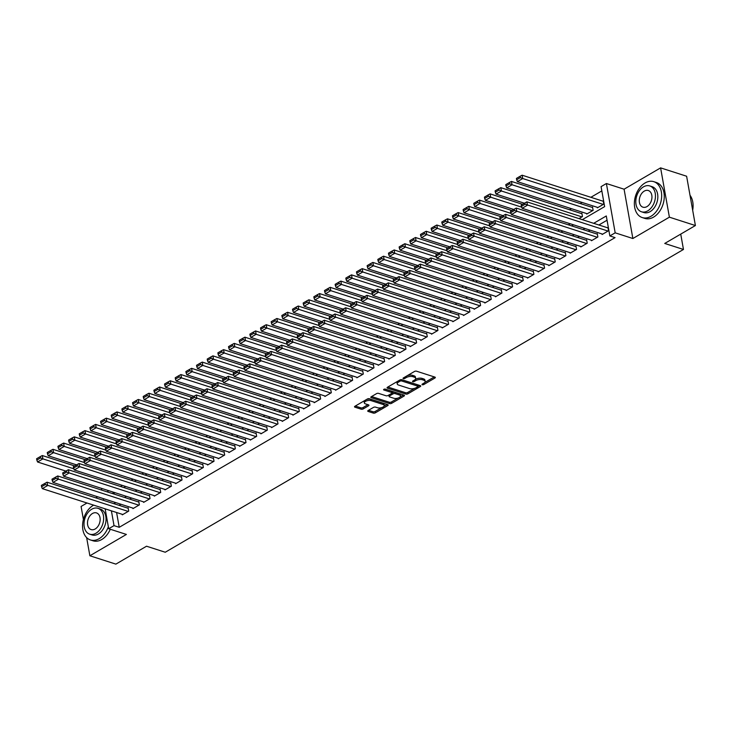 <?xml version="1.0" encoding="UTF-8"?>
<svg xmlns="http://www.w3.org/2000/svg" width="732" height="732" viewBox="0 0 732 732"><rect width="100%" height="100%" fill="white"/><g stroke="black" fill="none" stroke-linecap="round" stroke-linejoin="round"><path stroke-width="1.1" d="M422.309 384.739A1.034 0.458 169.9 0 0 423.764 384.547L434.881 378.051A1.482 0.65 169.9 0 0 435.32 377.456A1.482 0.65 169.9 0 0 434.909 377.108L416.526 371.197A1.482 0.65 169.9 0 0 414.458 371.481L403.332 377.977A1.034 0.458 169.9 0 0 403.03 378.389A1.034 0.458 169.9 0 0 403.314 378.636A1.034 0.458 169.9 0 0 404.769 378.435L406.205 377.593A4.74 2.095 169.9 0 1 412.821 376.687L414.349 377.181A4.74 2.095 169.9 0 1 415.666 378.307A4.74 2.095 169.9 0 1 414.275 380.192L412.83 381.033A1.034 0.458 169.9 0 0 412.528 381.445A1.034 0.458 169.9 0 0 412.811 381.692A1.034 0.458 169.9 0 0 414.266 381.491L415.703 380.649A4.74 2.095 169.9 0 1 422.318 379.743L423.846 380.237A4.74 2.095 169.9 0 1 425.164 381.363A4.74 2.095 169.9 0 1 423.773 383.239L422.327 384.08A1.034 0.458 169.9 0 0 422.025 384.492A1.034 0.458 169.9 0 0 422.309 384.739M368.178 410.496A1.482 0.65 169.9 0 0 367.748 411.082A1.482 0.65 169.9 0 0 368.15 411.439L373.311 413.095A1.482 0.65 169.9 0 0 375.379 412.811L387.731 405.592A1.482 0.65 169.9 0 0 388.17 405.006A1.482 0.65 169.9 0 0 387.759 404.659L369.376 398.748A1.482 0.65 169.9 0 0 367.308 399.032L354.956 406.242A1.482 0.65 169.9 0 0 354.517 406.836A1.482 0.65 169.9 0 0 354.928 407.184L361.16 409.188A1.482 0.65 169.9 0 0 363.228 408.904L368.516 405.812A1.482 0.65 169.9 0 0 368.946 405.226A1.482 0.65 169.9 0 0 368.535 404.878L365.451 403.881A3.962 1.748 169.9 0 1 364.353 402.939A3.962 1.748 169.9 0 1 366.631 400.862A3.962 1.748 169.9 0 1 371.051 400.614L383.147 404.503A3.962 1.748 169.9 0 1 384.245 405.446A3.962 1.748 169.9 0 1 381.967 407.523A3.962 1.748 169.9 0 1 377.547 407.77L375.534 407.12A1.482 0.65 169.9 0 0 373.466 407.404L368.178 410.496M116.598 512.519L119.234 527.305L114.027 525.631L108.702 528.742L105.152 508.841M695.4 225.538L669.387 217.175L660.603 167.875L686.616 176.229L695.4 225.538L664.748 243.445L683.468 249.466L165.258 552.239L146.537 546.218L115.876 564.125L89.871 555.771L126.389 534.433L108.702 528.742M660.603 167.875L624.085 189.204L632.869 238.513L669.387 217.175M632.869 238.513L615.182 232.831L609.847 235.942L606.288 215.958L593.679 223.324M119.234 527.305L615.054 237.616L609.847 235.942M405.857 394.072A1.482 0.65 169.9 0 0 407.925 393.789L420.278 386.578A1.482 0.65 169.9 0 0 420.717 385.993A1.482 0.65 169.9 0 0 420.305 385.636L401.923 379.725A1.482 0.65 169.9 0 0 399.855 380.009L387.502 387.228A1.482 0.65 169.9 0 0 387.072 387.814A1.482 0.65 169.9 0 0 387.475 388.17L405.857 394.072L405.629 392.745A1.482 0.65 169.9 0 0 407.697 392.462L414.852 388.28M404.009 396.085L391.657 403.305A1.482 0.65 169.9 0 1 389.589 403.588L371.206 397.677A1.482 0.65 169.9 0 1 370.795 397.32A1.482 0.65 169.9 0 1 371.234 396.735L376.513 393.651A1.482 0.65 169.9 0 1 378.581 393.368L386.038 395.765A1.482 0.65 169.9 0 0 388.106 395.481L391.611 393.432A1.482 0.65 169.9 0 0 392.05 392.837A1.482 0.65 169.9 0 0 391.638 392.489L383.879 389.991A1.034 0.458 169.9 0 1 383.586 389.744A1.034 0.458 169.9 0 1 384.19 389.204A1.034 0.458 169.9 0 1 385.343 389.14L404.027 395.143A1.482 0.65 169.9 0 1 404.439 395.5A1.482 0.65 169.9 0 1 404.009 396.085L403.826 395.079M86.998 503.003L81.087 506.462L83.411 519.519M86.632 537.59L89.871 555.771M578.975 218.603L582.462 216.562L581.867 213.232L581.336 213.543M586.634 213.561L586.725 214.073L593.121 210.34L592.527 207L591.996 207.312M602.043 233.984L602.134 234.496L608.53 230.754L607.944 227.423L607.404 227.734M591.383 240.215L591.474 240.727L597.87 236.985L597.275 233.654L596.745 233.965M580.723 246.446L580.815 246.958L587.21 243.216L586.616 239.886L586.085 240.197M570.054 252.677L570.146 253.19L576.542 249.447L575.956 246.117L575.416 246.428M559.394 258.899L559.486 259.412L565.882 255.678L565.287 252.348L564.756 252.659M548.735 265.13L548.826 265.643L555.222 261.91L554.627 258.579L554.097 258.89M538.066 271.362L538.157 271.874L544.553 268.141L543.967 264.801L543.428 265.121M527.406 277.593L527.498 278.105L533.893 274.363L533.299 271.032L532.768 271.343M516.746 283.824L516.838 284.336L523.234 280.594L522.639 277.263L522.108 277.574M506.077 290.055L506.169 290.567L512.565 286.825L511.979 283.494L511.439 283.806M495.418 296.286L495.509 296.799L501.905 293.056L501.31 289.726L500.779 290.037M484.758 302.508L484.849 303.021L491.245 299.287L490.65 295.957L490.12 296.268M474.089 308.739L474.18 309.252L480.576 305.519L479.991 302.188L479.451 302.499M463.429 314.97L463.521 315.483L469.917 311.75L469.322 308.41L468.791 308.73M452.769 321.202L452.861 321.714L459.257 317.972L458.662 314.641L458.131 314.952M442.101 327.433L442.192 327.945L448.588 324.203L448.002 320.872L447.462 321.183M431.441 333.664L431.532 334.176L437.928 330.434L437.333 327.103L436.803 327.414M420.781 339.895L420.873 340.407L427.268 336.665L426.674 333.335L426.143 333.646M410.112 346.117L410.204 346.629L416.6 342.896L416.014 339.566L415.474 339.877M399.452 352.348L399.544 352.861L405.94 349.127L405.345 345.797L404.814 346.108M388.793 358.579L388.884 359.092L395.28 355.359L394.685 352.019L394.155 352.339M378.124 364.81L378.215 365.323L384.611 361.581L384.026 358.25L383.486 358.561M367.464 371.042L367.555 371.554L373.951 367.812L373.357 364.481L372.826 364.792M356.804 377.273L356.896 377.785L363.292 374.043L362.697 370.712L362.166 371.023M346.135 383.504L346.227 384.007L352.623 380.274L352.037 376.943L351.497 377.255M335.476 389.726L335.567 390.238L341.963 386.505L341.368 383.175L340.838 383.486M324.816 395.957L324.907 396.47L331.303 392.736L330.708 389.406L330.178 389.717M314.147 402.188L314.238 402.701L320.634 398.967L320.049 395.628L319.509 395.939M303.487 408.419L303.579 408.932L309.975 405.189L309.38 401.859L308.849 402.17M292.827 414.651L292.919 415.163L299.315 411.421L298.72 408.09L298.189 408.401M282.159 420.882L282.25 421.394L288.646 417.652L288.06 414.321L287.52 414.632M271.499 427.113L271.59 427.616L277.986 423.883L277.391 420.552L276.861 420.863M260.839 433.335L260.931 433.847L267.326 430.114L266.732 426.783L266.201 427.095M250.17 439.566L250.262 440.078L256.658 436.345L256.072 433.015L255.532 433.326M239.51 445.797L239.602 446.31L245.998 442.576L245.403 439.237L244.872 439.548M228.851 452.028L228.942 452.541L235.338 448.798L234.743 445.468L234.213 445.779M218.182 458.259L218.273 458.772L224.669 455.03L224.084 451.699L223.544 452.01M207.522 464.491L207.614 465.003L214.009 461.261L213.415 457.93L212.884 458.241M196.862 470.713L196.954 471.225L203.35 467.492L202.755 464.161L202.224 464.472M186.193 476.944L186.285 477.456L192.69 473.723L192.095 470.392L191.555 470.703M175.534 483.175L175.625 483.687L182.021 479.954L181.426 476.623L180.895 476.935M164.874 489.406L164.965 489.918L171.361 486.185L170.766 482.846L170.236 483.157M154.205 495.637L154.296 496.15L160.701 492.407L160.107 489.077L159.567 489.388M143.545 501.868L143.637 502.381L150.033 498.638L149.438 495.308L148.907 495.619M132.885 508.099L132.977 508.612L139.373 504.87L138.778 501.539L138.247 501.85M607.048 220.222L598.877 224.999M590.083 230.141L588.217 231.23M579.415 236.372L577.557 237.461M568.755 242.594L566.888 243.683M558.095 248.825L556.229 249.914M547.426 255.056L545.569 256.145M536.766 261.287L534.9 262.376M526.107 267.519L524.24 268.607M515.438 273.75L513.58 274.839M504.778 279.972L502.911 281.061M494.118 286.203L492.252 287.292M483.449 292.434L481.592 293.523M472.79 298.665L470.923 299.754M462.13 304.896L460.263 305.985M451.461 311.127L449.604 312.216M440.801 317.359L438.935 318.447M430.142 323.581L428.275 324.669M419.473 329.812L417.615 330.901M408.813 336.043L406.946 337.132M398.153 342.274L396.287 343.363M387.484 348.505L385.627 349.594M376.824 354.736L374.958 355.825M366.165 360.968L364.298 362.056M355.496 367.19L353.638 368.278M344.836 373.421L342.969 374.51M334.176 379.652L332.31 380.741M323.507 385.883L321.65 386.972M312.848 392.114L310.981 393.203M302.188 398.345L300.321 399.434M291.519 404.576L289.662 405.665M280.859 410.798L278.993 411.887M270.2 417.03L268.333 418.118M259.531 423.261L257.673 424.35M248.871 429.492L247.004 430.581M238.211 435.723L236.345 436.812M227.542 441.954L225.685 443.043M216.882 448.185L215.016 449.274M206.223 454.407L204.356 455.496M195.554 460.638L193.696 461.727M184.894 466.87L183.027 467.958M174.234 473.101L172.368 474.19M163.565 479.332L161.708 480.421M152.906 485.563L151.039 486.652M142.246 491.794L140.379 492.883M131.577 498.016L129.72 499.105M120.917 504.247L119.051 505.336M122.217 514.322L122.308 514.834L128.713 511.101L128.118 507.77L127.578 508.081M601.832 190.906L590.88 197.301M582.086 202.444L580.22 203.533M571.418 208.675L569.56 209.764M112.948 492.032L113.25 493.716M597.294 207.33L597.385 207.842L603.79 204.109L603.195 200.778L602.656 201.09M568.316 224.834L570.182 223.745M557.656 231.056L559.513 229.967M546.987 237.287L548.854 236.198M536.327 243.518L538.194 242.429M525.668 249.749L527.525 248.66M514.999 255.98L516.865 254.892M504.339 262.212L506.205 261.123M493.679 268.443L495.537 267.354M483.01 274.665L484.877 273.576M472.35 280.896L474.217 279.807M461.691 287.127L463.548 286.038M451.022 293.358L452.888 292.269M440.362 299.589L442.229 298.5M429.702 305.82L431.56 304.732M419.033 312.052L420.9 310.963M408.374 318.274L410.24 317.185M397.714 324.505L399.571 323.416M387.045 330.736L388.912 329.647M376.385 336.967L378.252 335.878M365.726 343.198L367.583 342.109M355.057 349.429L356.923 348.341M344.397 355.661L346.263 354.572M333.737 361.882L335.595 360.794M323.068 368.114L324.935 367.025M312.408 374.345L314.275 373.256M301.749 380.576L303.606 379.487M291.08 386.807L292.946 385.718M280.42 393.038L282.287 391.949M269.76 399.269L271.618 398.181M259.091 405.491L260.958 404.403M248.432 411.723L250.298 410.634M237.772 417.954L239.629 416.865M227.103 424.185L228.97 423.096M216.443 430.416L218.31 429.327M205.784 436.647L207.641 435.558M195.115 442.869L196.981 441.78M184.455 449.1L186.321 448.011M173.795 455.331L175.653 454.243M163.126 461.563L164.993 460.474M152.466 467.794L154.333 466.705M141.807 474.025L143.664 472.936M131.138 480.256L133.004 479.167M120.478 486.478L122.345 485.389M683.468 249.466L680.733 234.103M97.667 496.772L95.8 497.861M582.306 219.673L604.632 206.625L601.073 186.642L606.398 183.522L615.182 232.831M624.085 189.204L606.398 183.522M103.651 500.386L103.331 498.593M101.821 490.147L101.501 488.354M111.401 510.844L114.027 525.631M584.877 228.466L583.011 229.555M574.217 234.698L572.351 235.786M563.548 240.929L561.691 242.018M552.889 247.151L551.022 248.24M542.229 253.382L540.362 254.471M531.56 259.613L529.703 260.702M520.9 265.844L519.034 266.933M510.241 272.075L508.374 273.164M499.572 278.306L497.714 279.395M488.912 284.538L487.045 285.626M478.252 290.76L476.386 291.848M467.583 296.991L465.726 298.08M456.924 303.222L455.057 304.311M446.264 309.453L444.397 310.542M435.595 315.684L433.737 316.773M424.935 321.915L423.069 323.004M414.275 328.146L412.409 329.235M403.607 334.368L401.749 335.457M392.947 340.6L391.08 341.688M382.287 346.831L380.42 347.92M371.618 353.062L369.761 354.151M360.958 359.293L359.092 360.382M350.299 365.524L348.432 366.613M339.63 371.755L337.772 372.844M328.97 377.977L327.103 379.066M318.31 384.209L316.444 385.297M307.641 390.44L305.784 391.529M296.982 396.671L295.115 397.76M286.322 402.902L284.455 403.991M275.653 409.133L273.795 410.222M264.993 415.364L263.127 416.453M254.333 421.586L252.467 422.675M243.665 427.817L241.807 428.906M233.005 434.049L231.138 435.137M222.345 440.28L220.478 441.369M211.676 446.511L209.819 447.6M201.016 452.742L199.15 453.831M190.357 458.973L188.49 460.062M179.688 465.195L177.83 466.284M169.028 471.426L167.161 472.515M158.368 477.657L156.502 478.746M147.699 483.889L145.842 484.977M137.04 490.12L135.173 491.209M126.38 496.351L124.513 497.44M115.711 502.582L113.853 503.671M113.14 493.78L115.006 492.691M123.809 487.549L125.666 486.46M134.468 481.317L136.335 480.229M145.128 475.095L146.995 474.007M155.797 468.864L157.655 467.775M166.457 462.633L168.323 461.544M177.117 456.402L178.983 455.313M187.785 450.171L189.643 449.082M198.445 443.94L200.312 442.851M209.105 437.709L210.972 436.62M219.774 431.487L221.631 430.398M230.434 425.255L232.3 424.167M241.093 419.024L242.96 417.935M251.762 412.793L253.62 411.704M262.422 406.562L264.289 405.473M273.082 400.331L274.948 399.242M283.751 394.109L285.608 393.02M294.41 387.878L296.277 386.789M305.07 381.647L306.937 380.558M315.739 375.415L317.597 374.327M326.399 369.184L328.265 368.095M337.059 362.953L338.925 361.864M347.727 356.722L349.585 355.633M358.387 350.5L360.254 349.411M369.047 344.269L370.914 343.18M379.716 338.038L381.573 336.949M390.376 331.806L392.242 330.718M401.035 325.575L402.902 324.486M411.704 319.344L413.562 318.255M422.364 313.113L424.231 312.024M433.024 306.891L434.89 305.802M443.693 300.66L445.55 299.571M454.352 294.429L456.219 293.34M465.012 288.198L466.879 287.109M475.681 281.966L477.538 280.878M486.341 275.735L488.207 274.646M497.001 269.504L498.867 268.415M507.669 263.282L509.527 262.193M518.329 257.051L520.196 255.962M528.989 250.82L530.856 249.731M539.658 244.589L541.515 243.5M550.318 238.358L552.184 237.269M560.977 232.126L562.844 231.038M571.646 225.895L573.504 224.806M107.75 490.358L108.071 492.151M425.164 381.363L424.926 380.027A4.74 2.095 169.9 0 0 423.618 378.902L423.846 380.237M415.218 379.46L415.465 379.313A4.74 2.095 169.9 0 1 422.08 378.407L423.618 378.902M415.666 378.307L415.428 376.98A4.74 2.095 169.9 0 0 414.12 375.855L414.349 377.181M407.303 375.662A4.74 2.095 169.9 0 1 412.583 375.36L414.12 375.855M424.716 382.516L434.305 376.916M387.841 387.027L405.629 392.745M418.009 386.432L419.701 385.444M417.697 386.789A1.034 0.458 169.9 0 0 418.009 386.377A1.034 0.458 169.9 0 0 417.716 386.13L401.584 380.942A1.034 0.458 169.9 0 0 400.13 381.143L398.62 382.031A4.74 2.095 169.9 0 0 397.22 383.916A4.74 2.095 169.9 0 0 398.537 385.041L409.563 388.582A4.74 2.095 169.9 0 0 416.179 387.676L417.697 386.789M418.009 386.377L417.771 385.041A1.034 0.458 169.9 0 0 417.478 384.803L417.716 386.13M401.456 379.652L417.478 384.803M397.43 381.427A4.74 2.095 169.9 0 0 396.982 382.58L397.22 383.916M403.423 394.951L400.056 396.918M398.263 397.97L391.419 401.969L391.657 403.305M371.572 396.534L389.351 402.252A1.482 0.65 169.9 0 0 391.419 401.969M392.05 392.837L391.812 391.51A1.482 0.65 169.9 0 0 391.4 391.153L384.94 389.076M393.77 398.245A3.962 1.748 169.9 0 0 398.19 397.998A3.962 1.748 169.9 0 0 400.477 395.921A3.962 1.748 169.9 0 0 399.37 394.978L395.106 393.606A1.482 0.65 169.9 0 0 393.038 393.889L389.534 395.939A1.482 0.65 169.9 0 0 389.104 396.524A1.482 0.65 169.9 0 0 389.506 396.881L393.77 398.245M400.477 395.921L400.239 394.585A3.962 1.748 169.9 0 0 399.132 393.642L399.37 394.978M392.032 393.011L392.8 392.553A1.482 0.65 169.9 0 1 394.868 392.27L399.132 393.642M388.875 395.024A1.482 0.65 169.9 0 0 388.866 395.188L389.104 396.524M384.245 405.446L384.016 404.11A3.962 1.748 169.9 0 0 382.909 403.167L383.147 404.503M366.512 399.489A3.962 1.748 169.9 0 1 370.813 399.279L382.909 403.167M364.435 400.706A3.962 1.748 169.9 0 0 364.115 401.612L364.353 402.939M355.295 406.05L360.922 407.852A1.482 0.65 169.9 0 0 362.99 407.568L367.931 404.686M368.516 410.295L373.073 411.759A1.482 0.65 169.9 0 0 375.141 411.476L381.848 407.559M383.925 406.342L387.155 404.457M603.287 201.291L522.136 175.204L522.721 178.535L603.25 204.42M597.925 207.531L517.396 181.646L516.664 179.743L520.397 177.565L520.159 176.229L516.426 178.416L516.664 179.743M520.397 177.565L522.721 178.535L517.396 181.646M520.159 176.229L522.136 175.204M602.674 234.185L522.145 208.3L527.47 205.189L526.875 201.849L521.175 205.061L521.413 206.397L525.146 204.219L524.908 202.883M608.036 227.936L526.875 201.849M607.999 231.065L525.146 204.219M521.413 206.397L522.145 208.3M692.975 208.062A18.401 12.691 107.8 0 1 692.975 208.126A18.401 12.691 107.8 0 1 692.682 210.276M692.673 210.249A18.858 13.002 -72.2 0 0 692.984 207.989A18.858 13.002 -72.2 0 0 690.011 195.279M650.986 216.279A18.858 13.002 -72.2 0 0 661.591 197.603A18.858 13.002 -72.2 0 0 653.786 181.664A18.858 13.002 -72.2 0 0 645.048 182.963A18.858 13.002 -72.2 0 0 634.443 201.629A18.858 13.002 -72.2 0 0 642.248 217.569A18.858 13.002 -72.2 0 0 650.986 216.279M642.248 217.569L644.846 218.41A18.858 13.002 -72.2 0 0 653.584 217.111A18.858 13.002 -72.2 0 0 664.189 198.445A18.858 13.002 -72.2 0 0 656.384 182.506L653.786 181.664M649.778 185.928L652.166 186.697A13.579 9.36 107.8 0 1 657.784 198.171A13.579 9.36 107.8 0 1 650.153 211.612A13.579 9.36 107.8 0 1 643.858 212.545L641.47 211.777A13.579 9.36 -72.2 0 0 647.756 210.843A13.579 9.36 -72.2 0 0 655.396 197.402A13.579 9.36 -72.2 0 0 649.778 185.928A13.579 9.36 -72.2 0 0 643.483 186.861A13.579 9.36 -72.2 0 0 635.852 200.303A13.579 9.36 -72.2 0 0 641.47 211.777M644.242 191.125A8.747 6.03 -72.2 0 0 639.32 199.781A8.747 6.03 -72.2 0 0 642.943 207.183A8.747 6.03 -72.2 0 0 646.997 206.58A8.747 6.03 -72.2 0 0 651.919 197.915A8.747 6.03 -72.2 0 0 648.296 190.521A8.747 6.03 -72.2 0 0 644.242 191.125M93.632 505.135A18.858 13.002 -72.2 0 0 93.248 505.354A18.858 13.002 -72.2 0 0 82.643 524.021A18.858 13.002 -72.2 0 0 90.448 539.969A18.858 13.002 -72.2 0 0 99.186 538.67A18.858 13.002 -72.2 0 0 108.345 526.729M90.448 539.969L93.046 540.802A18.858 13.002 -72.2 0 0 101.785 539.502A18.858 13.002 -72.2 0 0 110.285 529.254M97.978 508.319L100.376 509.088A13.579 9.36 107.8 0 1 105.994 520.562A13.579 9.36 107.8 0 1 98.353 534.003A13.579 9.36 107.8 0 1 92.058 534.936L89.67 534.168A13.579 9.36 -72.2 0 0 95.956 533.235A13.579 9.36 -72.2 0 0 103.596 519.793A13.579 9.36 -72.2 0 0 97.978 508.319A13.579 9.36 -72.2 0 0 91.683 509.252A13.579 9.36 -72.2 0 0 84.052 522.694A13.579 9.36 -72.2 0 0 89.67 534.168M92.442 513.516A8.747 6.03 -72.2 0 0 87.529 522.181A8.747 6.03 -72.2 0 0 91.143 529.575A8.747 6.03 -72.2 0 0 95.197 528.971A8.747 6.03 -72.2 0 0 100.119 520.315A8.747 6.03 -72.2 0 0 96.505 512.912A8.747 6.03 -72.2 0 0 92.442 513.516M592.618 207.513L511.467 181.426L512.061 184.766L592.591 210.651M587.256 213.762L506.727 187.877L506.004 185.974L509.728 183.796L509.49 182.46L505.766 184.647L506.004 185.974M509.728 183.796L512.061 184.766L506.727 187.877M509.49 182.46L511.467 181.426M581.958 213.744L500.807 187.657L501.402 190.988L581.931 216.873M524.359 203.203L496.067 194.108L495.335 192.205L499.068 190.027L498.831 188.691L495.097 190.869L495.335 192.205M499.068 190.027L501.402 190.988L496.067 194.108M498.831 188.691L500.807 187.657M522.502 204.292L490.147 193.889L490.733 197.219L521.706 207.174M513.699 209.434L485.408 200.339L484.676 198.436L488.409 196.258L488.171 194.922L484.438 197.1L484.676 198.436M488.409 196.258L490.733 197.219L485.408 200.339M488.171 194.922L490.147 193.889M511.833 210.523L479.478 200.12L480.073 203.45L511.046 213.405M503.04 215.666L474.739 206.57L474.016 204.667L477.74 202.48L477.502 201.154L473.778 203.331L474.016 204.667M477.74 202.48L480.073 203.45L474.739 206.57M477.502 201.154L479.478 200.12M592.005 240.416L511.476 214.531L516.81 211.411L516.216 208.08L510.506 211.292L510.744 212.628L514.477 210.45L514.239 209.114M597.367 234.167L516.216 208.08M597.339 237.296L514.477 210.45M510.744 212.628L511.476 214.531M581.345 246.647L500.816 220.762L506.151 217.642L505.556 214.311L499.846 217.523L500.084 218.859L503.817 216.681L503.579 215.345M586.707 240.398L505.556 214.311M586.68 243.527L503.817 216.681M500.084 218.859L500.816 220.762M570.686 252.869L490.156 226.984L495.482 223.873L494.887 220.542L489.186 223.754L489.424 225.09L493.158 222.903L492.92 221.576M576.047 246.629L494.887 220.542M576.011 249.758L493.158 222.903M489.424 225.09L490.156 226.984M560.017 259.101L479.487 233.215L484.822 230.104L484.227 226.774L478.518 229.985L478.755 231.321L482.489 229.134L482.251 227.808M565.379 252.86L484.227 226.774M565.351 255.99L482.489 229.134M478.755 231.321L479.487 233.215M501.173 216.754L468.819 206.351L469.413 209.681L500.386 219.637M492.371 221.888L464.079 212.792L463.347 210.898L467.08 208.712L466.842 207.385L463.109 209.562L463.347 210.898M467.08 208.712L469.413 209.681L464.079 212.792M466.842 207.385L468.819 206.351M549.357 265.332L468.828 239.446L474.162 236.335L473.567 233.005L467.858 236.216L468.096 237.543L471.829 235.365L471.591 234.03M554.719 259.091L473.567 233.005M554.691 262.221L471.829 235.365M468.096 237.543L468.828 239.446M490.513 222.976L458.159 212.582L458.744 215.913L489.717 225.868M481.711 228.119L453.419 219.024L452.687 217.12L456.42 214.943L456.182 213.616L452.449 215.794L452.687 217.12M456.42 214.943L458.744 215.913L453.419 219.024M456.182 213.616L458.159 212.582M538.697 271.563L458.168 245.678L463.493 242.567L462.899 239.236L457.198 242.448L457.436 243.774L461.169 241.597L460.931 240.261M544.059 265.313L462.899 239.236M544.022 268.452L461.169 241.597M457.436 243.774L458.168 245.678M479.844 229.208L447.49 218.813L448.085 222.144L479.057 232.099M471.051 234.35L442.75 225.255L442.027 223.352L445.751 221.174L445.514 219.838L441.789 222.025L442.027 223.352M445.751 221.174L448.085 222.144L442.75 225.255M445.514 219.838L447.49 218.813M528.028 277.794L447.499 251.909L452.834 248.788L452.239 245.458L446.529 248.67L446.767 250.005L450.5 247.828L450.262 246.492M533.39 271.545L452.239 245.458M533.363 274.674L450.5 247.828M446.767 250.005L447.499 251.909M469.185 235.439L436.83 225.035L437.425 228.375L468.398 238.33M460.382 240.581L432.09 231.486L431.358 229.583L435.092 227.405L434.854 226.069L431.121 228.256L431.358 229.583M435.092 227.405L437.425 228.375L432.09 231.486M434.854 226.069L436.83 225.035M517.368 284.025L436.839 258.14L442.174 255.02L441.579 251.689L435.869 254.901L436.107 256.237L439.841 254.059L439.603 252.723M522.73 277.776L441.579 251.689M522.703 280.905L439.841 254.059M436.107 256.237L436.839 258.14M458.525 241.67L426.17 231.266L426.756 234.597L457.729 244.561M449.723 246.812L421.431 237.717L420.699 235.814L424.432 233.636L424.194 232.3L420.461 234.478L420.699 235.814M424.432 233.636L426.756 234.597L421.431 237.717M424.194 232.3L426.17 231.266M506.709 290.256L426.18 264.371L431.505 261.251L430.91 257.92L425.21 261.132L425.448 262.468L429.181 260.29L428.943 258.954M512.071 284.007L430.91 257.92M512.034 287.136L429.181 260.29M425.448 262.468L426.18 264.371M447.856 247.901L415.502 237.497L416.096 240.828L447.069 250.783M439.063 253.043L410.762 243.948L410.039 242.045L413.763 239.867L413.525 238.531L409.801 240.709L410.039 242.045M413.763 239.867L416.096 240.828L410.762 243.948M413.525 238.531L415.502 237.497M496.04 296.478L415.511 270.593L420.845 267.482L420.25 264.151L414.541 267.363L414.779 268.699L418.512 266.512L418.274 265.185M501.402 290.238L420.25 264.151M501.374 293.367L418.512 266.512M414.779 268.699L415.511 270.593M437.196 254.132L404.842 243.729L405.437 247.059L436.409 257.014M428.394 259.274L400.102 250.179L399.37 248.276L403.103 246.089L402.865 244.763L399.132 246.94L399.37 248.276M403.103 246.089L405.437 247.059L400.102 250.179M402.865 244.763L404.842 243.729M485.38 302.709L404.851 276.824L410.185 273.713L409.591 270.382L403.881 273.594L404.119 274.93L407.852 272.743L407.614 271.416M490.742 296.469L409.591 270.382M490.714 299.598L407.852 272.743M404.119 274.93L404.851 276.824M426.536 260.363L394.182 249.96L394.768 253.29L425.75 263.245M417.734 265.496L389.442 256.401L388.71 254.507L392.443 252.32L392.206 250.994L388.472 253.171L388.71 254.507M392.443 252.32L394.768 253.29L389.442 256.401M392.206 250.994L394.182 249.96M474.72 308.941L394.191 283.055L399.516 279.944L398.922 276.614L393.221 279.825L393.459 281.152L397.192 278.974L396.954 277.638M480.082 302.7L398.922 276.614M480.046 305.83L397.192 278.974M393.459 281.152L394.191 283.055M415.868 266.585L383.513 256.191L384.108 259.521L415.081 269.477M407.074 271.728L378.773 262.632L378.051 260.729L381.775 258.552L381.537 257.225L377.813 259.403L378.051 260.729M381.775 258.552L384.108 259.521L378.773 262.632M381.537 257.225L383.513 256.191M464.051 315.172L383.522 289.286L388.857 286.175L388.262 282.845L382.552 286.056L382.79 287.383L386.523 285.205L386.286 283.87M469.413 308.922L388.262 282.845M469.386 312.061L386.523 285.205M382.79 287.383L383.522 289.286M405.208 272.816L372.853 262.422L373.448 265.753L404.421 275.708M396.405 277.959L368.114 268.864L367.382 266.96L371.115 264.783L370.877 263.447L367.144 265.634L367.382 266.96M371.115 264.783L373.448 265.753L368.114 268.864M370.877 263.447L372.853 262.422M453.392 321.403L372.863 295.518L378.197 292.397L377.602 289.067L371.893 292.278L372.13 293.614L375.864 291.437L375.626 290.101M458.754 315.153L377.602 289.067M458.726 318.283L375.864 291.437M372.13 293.614L372.863 295.518M394.548 279.048L362.194 268.644L362.779 271.984L393.761 281.939M385.746 284.19L357.454 275.095L356.722 273.192L360.455 271.014L360.217 269.678L356.484 271.865L356.722 273.192M360.455 271.014L362.779 271.984L357.454 275.095M360.217 269.678L362.194 268.644M442.732 327.634L362.203 301.749L367.528 298.629L366.933 295.298L361.233 298.51L361.471 299.846L365.204 297.668L364.966 296.332M448.094 321.385L366.933 295.298M448.057 324.514L365.204 297.668M361.471 299.846L362.203 301.749M383.879 285.279L351.525 274.875L352.119 278.206L383.092 288.17M375.086 290.421L346.785 281.326L346.062 279.423L349.786 277.245L349.548 275.909L345.824 278.087L346.062 279.423M349.786 277.245L352.119 278.206L346.785 281.326M349.548 275.909L351.525 274.875M432.063 333.865L351.534 307.98L356.868 304.86L356.274 301.529L350.564 304.741L350.802 306.077L354.535 303.899L354.297 302.563M437.425 327.616L356.274 301.529M437.397 330.745L354.535 303.899M350.802 306.077L351.534 307.98M373.219 291.51L340.865 281.106L341.46 284.437L372.432 294.392M364.417 296.652L336.125 287.557L335.393 285.654L339.126 283.476L338.889 282.14L335.155 284.318L335.393 285.654M339.126 283.476L341.46 284.437L336.125 287.557M338.889 282.14L340.865 281.106M421.403 340.087L340.874 314.202L346.209 311.091L345.614 307.76L339.904 310.972L340.142 312.308L343.875 310.121L343.637 308.794M426.765 333.847L345.614 307.76M426.738 336.976L343.875 310.121M340.142 312.308L340.874 314.202M362.56 297.741L330.205 287.337L330.791 290.668L361.773 300.623M353.757 302.883L325.466 293.788L324.733 291.885L328.467 289.698L328.229 288.371L324.496 290.549L324.733 291.885M328.467 289.698L330.791 290.668L325.466 293.788M328.229 288.371L330.205 287.337M410.743 346.318L330.214 320.433L335.54 317.322L334.945 313.991L329.244 317.203L329.482 318.539L333.216 316.352L332.978 315.025M416.105 340.078L334.945 313.991M416.069 343.207L333.216 316.352M329.482 318.539L330.214 320.433M351.891 303.972L319.536 293.569L320.131 296.899L351.104 306.854M343.098 309.105L314.797 300.01L314.074 298.116L317.798 295.929L317.56 294.603L313.836 296.78L314.074 298.116M317.798 295.929L320.131 296.899L314.797 300.01M317.56 294.603L319.536 293.569M400.075 352.55L319.545 326.664L324.88 323.553L324.285 320.223L318.576 323.434L318.813 324.761L322.547 322.583L322.309 321.247M405.437 346.309L324.285 320.223M405.409 349.438L322.547 322.583M318.813 324.761L319.545 326.664M341.231 310.194L308.877 299.8L309.471 303.13L340.444 313.086M332.429 315.336L304.137 306.241L303.405 304.338L307.138 302.16L306.9 300.834L303.167 303.011L303.405 304.338M307.138 302.16L309.471 303.13L304.137 306.241M306.9 300.834L308.877 299.8M389.415 358.781L308.886 332.895L314.22 329.784L313.625 326.454L307.916 329.665L308.154 330.992L311.887 328.814L311.649 327.478M394.777 352.531L313.625 326.454M394.749 355.67L311.887 328.814M308.154 330.992L308.886 332.895M330.571 316.425L298.217 306.031L298.802 309.362L329.784 319.317M321.769 321.568L293.477 312.473L292.745 310.569L296.478 308.392L296.24 307.056L292.507 309.243L292.745 310.569M296.478 308.392L298.802 309.362L293.477 312.473M296.24 307.056L298.217 306.031M378.755 365.012L298.226 339.126L303.551 336.006L302.957 332.676L297.256 335.887L297.494 337.223L301.227 335.046L300.989 333.71M384.117 358.762L302.957 332.676M384.08 361.892L301.227 335.046M297.494 337.223L298.226 339.126M319.902 322.656L287.548 312.253L288.143 315.593L319.115 325.548M311.109 327.799L282.808 318.704L282.085 316.8L285.809 314.623L285.572 313.287L281.847 315.474L282.085 316.8M285.809 314.623L288.143 315.593L282.808 318.704M285.572 313.287L287.548 312.253M368.086 371.243L287.557 345.358L292.892 342.237L292.297 338.907L286.587 342.118L286.825 343.454L290.558 341.277L290.32 339.941M373.448 364.993L292.297 338.907M373.421 368.123L290.558 341.277M286.825 343.454L287.557 345.358M309.243 328.888L276.888 318.484L277.483 321.815L308.456 331.779M300.44 334.03L272.148 324.935L271.416 323.032L275.15 320.854L274.912 319.518L271.179 321.696L271.416 323.032M275.15 320.854L277.483 321.815L272.148 324.935M274.912 319.518L276.888 318.484M357.426 377.474L276.897 351.589L282.232 348.469L281.637 345.138L275.927 348.35L276.165 349.686L279.899 347.499L279.661 346.172M362.788 371.225L281.637 345.138M362.761 374.354L279.899 347.499M276.165 349.686L276.897 351.589M298.583 335.119L266.228 324.715L266.814 328.046L297.796 338.001M289.781 340.261L261.489 331.166L260.757 329.263L264.49 327.085L264.252 325.749L260.519 327.927L260.757 329.263M264.49 327.085L266.814 328.046L261.489 331.166M264.252 325.749L266.228 324.715M346.767 383.696L266.238 357.811L271.563 354.7L270.968 351.369L265.268 354.581L265.506 355.917L269.239 353.73L269.001 352.403M352.129 377.456L270.968 351.369M352.092 380.585L269.239 353.73M265.506 355.917L266.238 357.811M287.914 341.35L255.56 330.946L256.154 334.277L287.127 344.232M279.121 346.492L250.82 337.397L250.097 335.494L253.821 333.307L253.583 331.98L249.859 334.158L250.097 335.494M253.821 333.307L256.154 334.277L250.82 337.397M253.583 331.98L255.56 330.946M277.254 347.581L244.9 337.178L245.495 340.508L276.467 350.463M268.452 352.714L240.16 343.619L239.428 341.725L243.161 339.538L242.923 338.211L239.19 340.389L239.428 341.725M243.161 339.538L245.495 340.508L240.16 343.619M242.923 338.211L244.9 337.178M266.594 353.803L234.24 343.409L234.826 346.739L265.808 356.694M257.792 358.945L229.5 349.85L228.768 347.947L232.501 345.769L232.264 344.433L228.53 346.62L228.768 347.947M232.501 345.769L234.826 346.739L229.5 349.85M232.264 344.433L234.24 343.409M336.098 389.927L255.569 364.042L260.903 360.931L260.308 357.6L254.599 360.812L254.837 362.148L258.57 359.961L258.332 358.634M341.46 383.687L260.308 357.6M341.432 386.816L258.57 359.961M254.837 362.148L255.569 364.042M325.438 396.158L244.909 370.273L250.243 367.162L249.649 363.831L243.939 367.043L244.177 368.37L247.91 366.192L247.672 364.856M330.8 389.918L249.649 363.831M330.773 393.047L247.91 366.192M244.177 368.37L244.909 370.273M314.778 402.39L234.249 376.504L239.574 373.393L238.98 370.053L233.279 373.274L233.517 374.601L237.25 372.423L237.012 371.087M320.14 396.14L238.98 370.053M320.104 399.279L237.25 372.423M233.517 374.601L234.249 376.504M255.925 360.034L223.571 349.64L224.166 352.97L255.139 362.926M247.132 365.177L218.831 356.081L218.109 354.178L221.833 352L221.604 350.665L217.871 352.851L218.109 354.178M221.833 352L224.166 352.97L218.831 356.081M221.604 350.665L223.571 349.64M304.109 408.621L223.58 382.735L228.915 379.615L228.32 376.285L222.61 379.496L222.848 380.832L226.581 378.654L226.344 377.319M309.471 402.371L228.32 376.285M309.444 405.501L226.581 378.654M222.848 380.832L223.58 382.735M245.266 366.265L212.911 355.862L213.506 359.202L244.479 369.157M236.463 371.408L208.172 362.313L207.44 360.409L211.173 358.232L210.935 356.896L207.202 359.083L207.44 360.409M211.173 358.232L213.506 359.202L208.172 362.313M210.935 356.896L212.911 355.862M293.45 414.852L212.921 388.967L218.255 385.846L217.66 382.516L211.951 385.727L212.189 387.063L215.922 384.886L215.684 383.55M298.812 408.602L217.66 382.516M298.784 411.732L215.922 384.886M212.189 387.063L212.921 388.967M234.606 372.497L202.252 362.093L202.837 365.424L233.819 375.379M225.804 377.639L197.512 368.544L196.78 366.641L200.513 364.463L200.275 363.127L196.542 365.305L196.78 366.641M200.513 364.463L202.837 365.424L197.512 368.544M200.275 363.127L202.252 362.093M282.79 421.083L202.261 395.198L207.586 392.078L206.991 388.747L201.291 391.959L201.529 393.294L205.262 391.108L205.024 389.781M288.152 414.834L206.991 388.747M288.115 417.963L205.262 391.108M201.529 393.294L202.261 395.198M223.937 378.728L191.583 368.324L192.177 371.655L223.15 381.61M215.144 383.87L186.843 374.775L186.12 372.872L189.844 370.694L189.615 369.358L185.882 371.536L186.12 372.872M189.844 370.694L192.177 371.655L186.843 374.775M189.615 369.358L191.583 368.324M272.121 427.305L191.592 401.42L196.926 398.309L196.332 394.978L190.622 398.19L190.86 399.526L194.593 397.339L194.355 396.012M277.483 421.065L196.332 394.978M277.455 424.194L194.593 397.339M190.86 399.526L191.592 401.42M213.277 384.959L180.923 374.555L181.518 377.886L212.49 387.841M204.475 390.101L176.183 381.006L175.451 379.103L179.184 376.916L178.947 375.589L175.213 377.767L175.451 379.103M179.184 376.916L181.518 377.886L176.183 381.006M178.947 375.589L180.923 374.555M261.461 433.536L180.932 407.651L186.267 404.54L185.672 401.209L179.962 404.421L180.2 405.748L183.933 403.57L183.695 402.243M266.823 427.296L185.672 401.209M266.796 430.425L183.933 403.57M180.2 405.748L180.932 407.651M202.618 391.19L170.263 380.786L170.849 384.117L201.831 394.072M193.815 396.323L165.524 387.228L164.792 385.334L168.525 383.147L168.287 381.82L164.554 383.998L164.792 385.334M168.525 383.147L170.849 384.117L165.524 387.228M168.287 381.82L170.263 380.786M250.802 439.767L170.272 413.882L175.598 410.771L175.003 407.44L169.302 410.652L169.54 411.979L173.274 409.801L173.036 408.465M256.163 433.527L175.003 407.44M256.127 436.656L173.274 409.801M169.54 411.979L170.272 413.882M191.949 397.412L159.594 387.018L160.189 390.348L191.162 400.303M183.156 402.554L154.855 393.459L154.132 391.556L157.856 389.378L157.627 388.042L153.894 390.229L154.132 391.556M157.856 389.378L160.189 390.348L154.855 393.459M157.627 388.042L159.594 387.018M240.133 445.998L159.603 420.113L164.938 417.002L164.343 413.662L158.634 416.883L158.871 418.21L162.605 416.032L162.367 414.696M245.495 439.749L164.343 413.662M245.467 442.887L162.605 416.032M158.871 418.21L159.603 420.113M181.289 403.643L148.935 393.249L149.529 396.579L180.502 406.535M172.487 408.785L144.195 399.69L143.463 397.787L147.196 395.609L146.958 394.274L143.225 396.46L143.463 397.787M147.196 395.609L149.529 396.579L144.195 399.69M146.958 394.274L148.935 393.249M229.473 452.23L148.944 426.344L154.278 423.224L153.683 419.894L147.974 423.105L148.212 424.441L151.945 422.263L151.707 420.927M234.835 445.98L153.683 419.894M234.807 449.109L151.945 422.263M148.212 424.441L148.944 426.344M170.629 409.874L138.275 399.471L138.86 402.81L169.842 412.766M161.827 415.017L133.535 405.921L132.803 404.018L136.536 401.841L136.298 400.505L132.565 402.682L132.803 404.018M136.536 401.841L138.86 402.81L133.535 405.921M136.298 400.505L138.275 399.471M218.813 458.461L138.284 432.575L143.609 429.455L143.015 426.125L137.314 429.336L137.552 430.672L141.285 428.495L141.047 427.159M224.175 452.211L143.015 426.125M224.138 455.341L141.285 428.495M137.552 430.672L138.284 432.575M159.96 416.105L127.606 405.702L128.201 409.032L159.173 418.988M151.167 421.248L122.866 412.153L122.143 410.249L125.867 408.072L125.639 406.736L121.905 408.913L122.143 410.249M125.867 408.072L128.201 409.032L122.866 412.153M125.639 406.736L127.606 405.702M208.144 464.692L127.615 438.807L132.95 435.686L132.355 432.356L126.645 435.567L126.883 436.903L130.616 434.717L130.378 433.39M213.506 458.442L132.355 432.356M213.479 461.572L130.616 434.717M126.883 436.903L127.615 438.807M149.301 422.337L116.946 411.933L117.541 415.264L148.514 425.219M140.498 427.479L112.206 418.384L111.474 416.481L115.208 414.303L114.97 412.967L111.237 415.145L111.474 416.481M115.208 414.303L117.541 415.264L112.206 418.384M114.97 412.967L116.946 411.933M197.484 470.914L116.955 445.029L122.29 441.918L121.695 438.587L115.985 441.799L116.223 443.135L119.957 440.948L119.719 439.621M202.846 464.674L121.695 438.587M202.819 467.803L119.957 440.948M116.223 443.135L116.955 445.029M138.641 428.568L106.286 418.164L106.872 421.495L137.854 431.45M129.839 433.701L101.547 424.615L100.815 422.712L104.548 420.525L104.31 419.198L100.577 421.376L100.815 422.712M104.548 420.525L106.872 421.495L101.547 424.615M104.31 419.198L106.286 418.164M186.825 477.145L106.296 451.26L111.621 448.149L111.026 444.818L105.326 448.03L105.564 449.357L109.297 447.179L109.059 445.852M192.187 470.905L111.026 444.818M192.15 474.034L109.297 447.179M105.564 449.357L106.296 451.26M127.972 434.79L95.618 424.395L96.212 427.726L127.185 437.681M119.179 439.932L90.878 430.837L90.155 428.943L93.879 426.756L93.65 425.429L89.917 427.607L90.155 428.943M93.879 426.756L96.212 427.726L90.878 430.837M93.65 425.429L95.618 424.395M176.156 483.376L95.627 457.491L100.961 454.38L100.366 451.049L94.666 454.261L94.895 455.588L98.628 453.41L98.39 452.074M181.518 477.136L100.366 451.049M181.49 480.265L98.628 453.41M94.895 455.588L95.627 457.491M117.312 441.021L84.958 430.626L85.553 433.957L116.525 443.912M108.51 446.163L80.218 437.068L79.486 435.165L83.219 432.987L82.981 431.651L79.248 433.838L79.486 435.165M83.219 432.987L85.553 433.957L80.218 437.068M82.981 431.651L84.958 430.626M165.496 489.607L84.967 463.722L90.301 460.611L89.707 457.271L83.997 460.492L84.235 461.819L87.968 459.641L87.73 458.305M170.858 483.358L89.707 457.271M170.831 486.496L87.968 459.641M84.235 461.819L84.967 463.722M106.652 447.252L74.298 436.858L74.884 440.188L105.866 450.143M97.85 452.394L69.558 443.299L68.826 441.396L72.559 439.218L72.322 437.882L68.588 440.069L68.826 441.396M72.559 439.218L74.884 440.188L69.558 443.299M72.322 437.882L74.298 436.858M154.836 495.839L74.307 469.953L79.632 466.833L79.038 463.502L73.337 466.714L73.575 468.05L77.308 465.872L77.07 464.536M160.198 489.589L79.038 463.502M160.162 492.718L77.308 465.872M73.575 468.05L74.307 469.953M95.984 453.483L63.629 443.08L64.224 446.419L95.197 456.375M87.19 458.625L58.889 449.53L58.167 447.627L61.891 445.449L61.662 444.114L57.929 446.291L58.167 447.627M61.891 445.449L64.224 446.419L58.889 449.53M61.662 444.114L63.629 443.08M144.167 502.07L63.638 476.184L68.973 473.064L68.378 469.734L62.678 472.945L62.906 474.281L66.639 472.103L66.402 470.768M149.529 495.82L68.378 469.734M149.502 498.95L66.639 472.103M62.906 474.281L63.638 476.184M85.324 459.714L52.969 449.311L53.564 452.641L84.537 462.597M76.521 464.857L48.23 455.762L47.498 453.858L51.231 451.681L50.993 450.345L47.26 452.522L47.498 453.858M51.231 451.681L53.564 452.641L48.23 455.762M50.993 450.345L52.969 449.311M133.508 508.301L52.979 482.415L58.313 479.295L57.718 475.965L52.009 479.176L52.247 480.512L55.98 478.325L55.742 476.999M138.87 502.051L57.718 475.965M138.842 505.181L55.98 478.325M52.247 480.512L52.979 482.415M74.664 465.945L42.31 455.542L42.895 458.873L73.877 468.828M65.862 471.088L37.57 461.993L36.838 460.089L40.571 457.912L40.333 456.576L36.6 458.754L36.838 460.089M40.571 457.912L42.895 458.873L37.57 461.993M40.333 456.576L42.31 455.542M122.848 514.523L42.319 488.637L47.644 485.526L47.049 482.196L41.349 485.408L41.587 486.743L45.32 484.557L45.082 483.23M128.21 508.283L47.049 482.196M128.173 511.412L45.32 484.557M41.587 486.743L42.319 488.637M423.553 383.367L423.764 384.547M404.558 377.264L404.769 378.435M414.056 380.32L414.266 381.491M422.08 378.407L422.318 379.743M415.465 379.313L415.703 380.649M412.583 375.36L412.821 376.687M405.995 376.422L406.205 377.593M434.698 377.044L434.881 378.051M387.329 387.347L387.475 388.17M420.104 385.572L420.278 386.578M407.697 392.462L407.925 393.789M401.346 379.643L401.584 380.942M399.928 379.972L400.13 381.143M398.409 380.86L398.62 382.031M389.351 402.252L389.589 403.588M371.06 396.854L371.206 397.677M391.4 391.153L391.638 392.489M383.769 389.415L383.879 389.991M394.868 392.27L395.106 393.606M392.8 392.553L393.038 393.889M389.323 394.768L389.534 395.939M370.813 399.279L371.051 400.614M368.333 404.814L368.516 405.812M362.99 407.568L363.228 408.904M360.922 407.852L361.16 409.188M354.782 406.361L354.928 407.184M387.548 404.586L387.731 405.592M375.141 411.476L375.379 412.811M373.073 411.759L373.311 413.095M368.004 410.615L368.15 411.439"/></g></svg>
